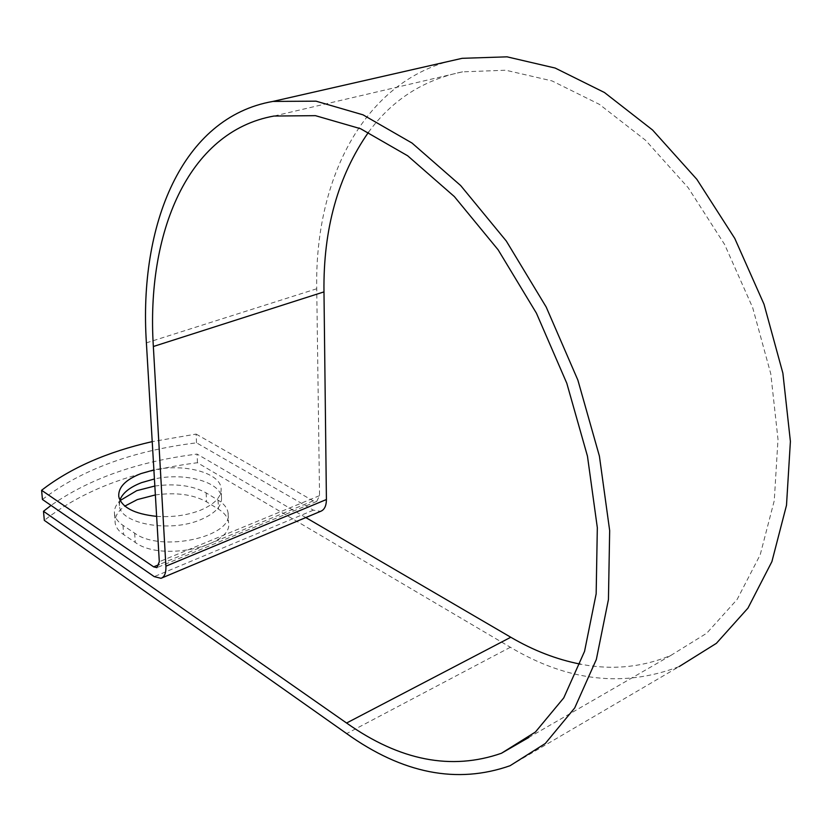 <?xml version="1.0" encoding="UTF-8"?>
<svg xmlns="http://www.w3.org/2000/svg" width="832" height="832" viewBox="0 0 832 832"><rect width="100%" height="100%" fill="white"/><g stroke="black" fill="none" stroke-linecap="round" stroke-linejoin="round"><path stroke-width="0.62" stroke-dasharray="4.16 3.12" d="M155.366 494.926C176.166 492.159 193.232 494.468 206.544 501.831L218.462 509.142C224.411 512.834 227.739 517.15 228.457 522.111C234.541 545.802 161.574 562.338 135.273 542.422L123.635 534.57C118.664 531.159 115.835 527.301 115.159 523.006C114.452 516.963 117.686 511.326 124.852 506.095M154.835 486.023C175.698 483.288 192.795 485.566 206.138 492.877L218.088 500.136C224.047 503.786 227.386 508.082 228.093 513.001C234.187 536.526 161.023 552.947 134.67 533.166L123.001 525.377C118.019 521.986 115.19 518.159 114.525 513.895C113.911 509.288 115.783 504.837 120.12 500.531M156.624 516.37C172.442 517.4 186.982 515.382 200.231 510.328C214.791 504.15 221.749 496.766 221.104 488.197C219.866 472.638 184.049 463.258 153.889 469.924M119.902 500.115L119.392 505.731C120.224 523.952 170.279 532.865 200.668 519.678C215.186 513.458 222.123 506.022 221.478 497.38C220.23 481.707 184.506 472.243 154.419 478.962M305.802 517.556L197.059 454.074C138.258 461.427 89.586 478.546 51.043 505.419M42.432 499.481C81.494 469.622 132.86 450.736 196.529 442.832L313.362 510.162L320.57 511.358M196.529 442.832L196.113 434.086L152.225 441.626M196.113 434.086L313.227 500.864L316.701 501.436L319.55 495.643L316.732 288.756C314.652 183.612 360.225 86.518 447.262 61.714M510.068 765.721L679.224 666.536C623.75 687.762 567.466 681.335 510.38 647.265L197.465 462.727C134.15 470.766 83.096 489.975 44.314 520.364M197.465 462.727L197.059 454.074M368.462 132.298C391.986 99.986 423.353 79.83 462.55 71.843L505.762 70.231L552.032 80.912L599.414 104.364L645.642 140.348L688.189 187.73L724.599 244.462L752.679 307.653L770.786 373.849L778.003 439.358L774.259 500.677L760.198 554.809L737.121 599.466L706.711 633.225L670.852 655.418C641.961 667.389 611.728 670.28 580.154 664.092M206.138 492.877L206.544 501.831M313.362 510.162L154.242 576.628M313.227 500.864L159.13 564.585M510.38 647.265L346.653 733.595M319.55 495.643L159.307 561.714M316.732 288.756L146.39 342.857M134.67 533.166L135.273 542.422M123.001 525.377L123.635 534.57M218.088 500.136L218.462 509.142M119.392 505.731L118.747 496.486M462.55 71.843L273.988 116.043M670.852 655.418L528.83 737.443M161.907 577.938L161.034 578.313M316.701 501.436L157.342 567.476M221.478 497.38L221.104 488.197M114.525 513.895L115.159 523.006M228.093 513.001L228.457 522.111"/><path stroke-width="1.25" d="M124.852 506.095L137.311 499.595L155.366 494.926M120.12 500.531L136.739 490.662L154.835 486.023M153.889 469.924L141.086 473.554C125.601 479.627 118.154 487.271 118.747 496.486C121.524 507.312 134.15 513.947 156.624 516.37M154.419 478.962L141.648 482.612C129.782 487.198 122.533 493.022 119.902 500.115M51.043 505.419L43.493 511.274L346.58 723.029C399.755 760.646 451.37 770.723 501.446 753.262L535.423 732.025L563.753 697.892L584.553 651.352L596.159 593.819L597.324 527.675L587.465 456.186L566.81 383.292L536.432 313.196L498.16 249.85L454.366 196.591L407.659 155.782L360.589 128.721L315.422 115.658L273.988 116.043C187.502 131.404 146.13 233.678 153.348 346.507L165.911 566.186C166.15 572.946 164.528 576.982 161.034 578.313L154.242 576.628L42.432 499.481L41.6 490.287L153.65 566.852L156.926 567.653L159.307 561.714L146.39 342.857C138.642 225.025 181.657 117.291 272.948 101.421L316.035 101.171L363.022 114.837L412.027 143.052L460.668 185.557L506.303 241.041L546.198 307.05L577.876 380.12L599.404 456.102L609.669 530.608L608.442 599.539L596.346 659.454L574.725 707.918L545.303 743.496L510.068 765.721C457.07 784.326 402.594 773.614 346.653 733.595L44.314 520.364L43.493 511.274M580.154 664.092C556.452 659.412 533.333 650.458 510.786 637.25L305.802 517.556M152.225 441.626C107.047 451.89 70.179 468.114 41.6 490.287M161.907 577.938L320.57 511.358C324.386 509.891 326.342 505.939 326.414 499.522L323.981 291.886C323.159 229.185 337.99 175.978 368.462 132.298M447.262 61.714L462.134 58.323L507.052 56.836L555.152 68.047L604.448 92.508L652.548 129.99L696.852 179.338L734.77 238.42L764.015 304.242L782.881 373.183L790.4 441.418L786.5 505.274L771.898 561.631L747.937 608.14L716.394 643.323L679.224 666.536M510.786 637.25L346.58 723.029M159.13 564.585L153.65 566.852M323.981 291.886L153.348 346.507M326.414 499.522L165.911 566.186M528.83 737.443L501.446 753.262M462.134 58.323L272.948 101.421"/></g></svg>
